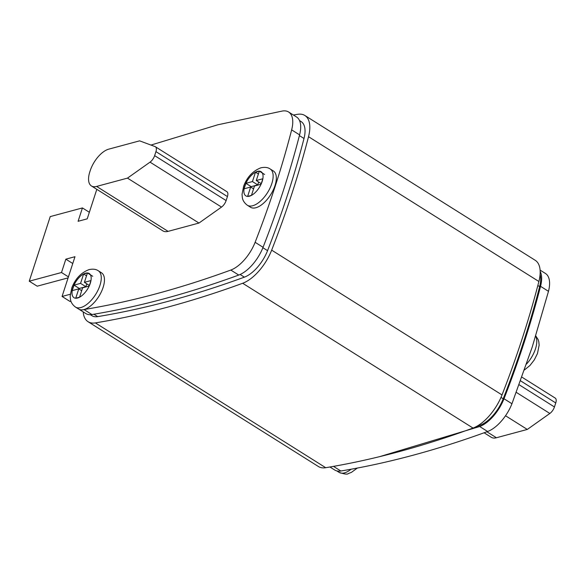 <?xml version="1.0" encoding="UTF-8"?>
<svg xmlns="http://www.w3.org/2000/svg" width="585" height="585" viewBox="0 0 585 585"><rect width="100%" height="100%" fill="white"/><g stroke="black" fill="none" stroke-linecap="round" stroke-linejoin="round"><path stroke-width="0.88" d="M540.094 270.102L545.417 273.444A30.003 14.493 122.2 0 1 548.481 291.323L532.27 346.92L511.948 403.745A30.003 14.493 122.2 0 1 487.627 431.503C436.958 450.019 388.03 463.181 340.843 470.998A30.003 14.493 122.2 0 1 340.653 471.027A21.433 10.354 122.2 0 1 337.567 471.049A30.003 14.493 122.2 0 1 334.722 470.011L329.925 466.998M247.36 205.255L250.534 207.251A21.433 10.354 -57.8 0 0 255.886 207.741A21.433 10.354 -57.8 0 0 273.173 190.14A21.433 10.354 -57.8 0 0 273.349 170.966L270.168 168.97A21.433 10.354 122.2 0 1 269.992 188.143A21.433 10.354 122.2 0 1 252.713 205.744A21.433 10.354 122.2 0 1 247.36 205.255C242.775 201.862 242.461 198.132 242.351 197.73L242.029 194.374L243.689 186.045C247.206 176.919 252.961 170.835 260.947 167.793C264.859 166.981 267.937 167.376 270.168 168.97M75.48 307.067L78.661 309.063A21.433 10.354 -57.8 0 0 84.013 309.553A21.433 10.354 -57.8 0 0 101.293 291.952A21.433 10.354 -57.8 0 0 101.468 272.771L98.295 270.775A21.433 10.354 122.2 0 1 98.119 289.948A21.433 10.354 122.2 0 1 80.832 307.556A21.433 10.354 122.2 0 1 75.48 307.067C70.902 303.673 70.588 299.937 70.478 299.542L70.156 296.178L71.816 287.849C75.333 278.731 81.081 272.647 89.066 269.597C92.986 268.793 96.057 269.18 98.295 270.775M250.658 187.039L247.616 196.414L251.448 195.383L254.497 186.008L261.064 184.238L262.848 178.761L256.274 180.531L259.323 171.149L255.491 172.18L252.442 181.562L245.875 183.324L244.091 188.809L250.658 187.039L253.568 188.867M78.785 288.851L75.736 298.226L79.575 297.195L82.617 287.813L89.191 286.05L90.968 280.573L84.401 282.336L87.45 272.961L83.611 273.992L80.562 283.367L73.995 285.136L72.218 290.613L78.785 288.851L81.688 290.672M96.81 189.335L87.224 218.834L78.09 221.291L82.426 207.931L50.237 216.596L29.25 281.195L61.505 272.515L65.842 259.162L74.975 256.705L62.061 296.456L70.258 294.255M78.96 309.238L85.834 313.56A30.003 14.493 -57.8 0 0 91.955 314.547L84.013 309.553C131.201 301.736 180.129 288.573 230.797 270.058A30.003 14.493 -57.8 0 0 255.118 242.3C270.014 204.099 282.189 166.623 291.652 129.877A30.003 14.493 -57.8 0 0 288.588 111.998A30.003 14.493 -57.8 0 0 282.438 111.018L217.781 124.795L150.959 145.065M227.433 196.567A7.144 3.451 -57.8 0 0 226.885 191.683L155.391 146.747A7.144 3.451 -57.8 0 0 155.083 146.594L139.596 140.846L108.715 149.16A20.716 10.011 -57.8 0 0 90.251 170.564L89.841 171.807A20.716 10.011 -57.8 0 0 91.436 185.957A20.716 10.011 -57.8 0 0 96.605 186.425L127.486 178.118L198.973 223.053L221.518 207.083A7.144 3.451 -57.8 0 0 226.124 200.575L227.433 196.567L155.939 151.625A7.144 3.451 -57.8 0 0 155.391 146.747M91.436 185.957L162.922 230.892A20.716 10.011 -57.8 0 0 168.092 231.367L198.973 223.053M83.194 311.9A35.722 17.258 -57.8 0 0 88.079 321.728L318.43 466.53A35.722 17.258 -57.8 0 0 325.713 467.707C373.069 459.876 422.18 446.669 473.031 428.066A35.722 17.258 -57.8 0 0 502.018 394.941C517.06 356.382 529.345 318.569 538.88 281.495A35.722 17.258 -57.8 0 0 535.209 260.288L304.858 115.486A35.722 17.258 -57.8 0 0 297.575 114.316L293.392 115.018M88.079 321.728A35.722 17.258 -57.8 0 0 95.362 322.905C142.718 315.081 191.821 301.867 242.68 283.264A35.722 17.258 -57.8 0 0 271.667 250.139C286.708 211.587 298.993 173.767 308.522 136.693A35.722 17.258 -57.8 0 0 304.858 115.486M90.339 314.701L91.889 315.681A28.577 13.806 -57.8 0 0 97.717 316.617C144.868 308.814 193.752 295.659 244.369 277.158A28.577 13.806 -57.8 0 0 267.557 250.658C282.416 212.545 294.562 175.156 304.003 138.499A28.577 13.806 -57.8 0 0 301.07 121.534L299.513 120.554M540.087 274.489A28.577 13.806 122.2 0 1 539.648 286.628C530.207 323.286 518.061 360.674 503.21 398.787A28.577 13.806 122.2 0 1 480.022 425.288L476.029 426.743M91.955 314.547C139.142 306.73 188.07 293.568 238.738 275.052A30.003 14.493 -57.8 0 0 263.06 247.294C277.955 209.086 290.131 171.617 299.593 134.872A30.003 14.493 -57.8 0 0 296.536 116.993L288.588 111.998M62.061 296.456L70.003 301.45L70.931 301.202M29.25 281.195L37.191 286.189L68.101 277.875M82.426 207.931L89.351 212.282M61.505 272.515L68.423 276.866M65.842 259.162L72.767 263.513M540.167 271.425A30.003 14.493 122.2 0 1 540.54 286.328C531.078 323.074 518.895 360.55 504.007 398.751A30.003 14.493 122.2 0 1 479.685 426.509L379.694 456.636M340.653 471.027A30.003 14.493 122.2 0 1 337.567 471.049M127.486 178.118L150.031 162.14A7.144 3.451 -57.8 0 0 154.637 155.639L155.939 151.625M521.922 377.149L555.202 398.071A7.144 3.451 122.2 0 1 555.75 402.948L554.448 406.963A7.144 3.451 122.2 0 1 549.841 413.463L527.297 429.441L496.416 437.748A20.716 10.011 122.2 0 1 491.239 437.273L484.102 432.783M527.297 429.441L505.52 415.752M86.792 283.842L85.856 286.701L79.289 288.464L79.099 289.048M79.289 288.464L73.995 285.136A14.289 6.903 -57.8 0 0 72.218 290.613A14.289 6.903 -57.8 0 0 75.736 298.226A14.289 6.903 -57.8 0 0 77.556 298.014A14.289 6.903 -57.8 0 0 79.575 297.195A14.289 6.903 -57.8 0 0 89.191 286.05A14.289 6.903 -57.8 0 0 90.968 280.573A14.289 6.903 -57.8 0 0 87.45 272.961A14.289 6.903 -57.8 0 0 85.629 273.166A14.289 6.903 -57.8 0 0 83.611 273.992A14.289 6.903 -57.8 0 0 73.995 285.136M85.856 286.701L80.562 283.367M86.521 275.82L83.611 273.992M92.744 276.288L87.45 272.961M89.373 285.465L84.401 282.336M258.665 182.03L257.736 184.889L251.17 186.659L250.98 187.237M251.17 186.659L245.875 183.324A14.289 6.903 -57.8 0 0 244.091 188.809A14.289 6.903 -57.8 0 0 247.616 196.414A14.289 6.903 -57.8 0 0 249.429 196.209A14.289 6.903 -57.8 0 0 251.448 195.383A14.289 6.903 -57.8 0 0 261.064 184.238A14.289 6.903 -57.8 0 0 262.848 178.761A14.289 6.903 -57.8 0 0 259.323 171.149A14.289 6.903 -57.8 0 0 257.502 171.361A14.289 6.903 -57.8 0 0 255.491 172.18A14.289 6.903 -57.8 0 0 245.875 183.324M257.736 184.889L252.442 181.562M258.394 174.008L255.491 172.18M264.617 174.476L259.323 171.149M261.254 183.653L256.274 180.531M357.318 468.066L351.417 472.373L348.346 473.558C347.548 474.574 344.477 474.186 339.117 472.38A21.433 10.354 -57.8 0 0 344.47 472.877A21.433 10.354 -57.8 0 0 351.08 469.228M473.031 428.066L242.68 283.264M325.713 467.707L95.362 322.905M538.88 281.495L308.522 136.693M502.018 394.941L271.667 250.139M93.907 314.218L97.717 316.617M240.121 274.489L244.369 277.158M262.892 247.726L267.557 250.658M299.403 135.61L304.003 138.499M539.648 286.628L537.842 285.495M503.21 398.787L501.001 397.398M480.022 425.288L479.261 424.812M230.797 270.058L238.738 275.052M255.118 242.3L263.06 247.294M291.652 129.877L299.593 134.872M487.627 431.503L479.685 426.509M340.843 470.998L333.487 466.377M548.481 291.323L540.54 286.328M511.948 403.745L504.007 398.751M96.605 186.425L168.092 231.367M150.031 162.14L221.518 207.083M154.637 155.639L226.124 200.575M496.416 437.748L486.903 431.767M555.75 402.948L520.584 380.842M554.448 406.963L519.144 384.769M549.841 413.463L516.306 392.381M526.544 364.024A21.433 10.354 -57.8 0 0 535.663 336.287M339.117 472.38L336.719 470.874M535.787 335.892L538.193 339.695L538.814 341.808L539.136 345.172L537.476 353.501L534.28 359.921L529.922 365.53L524.496 369.91"/></g></svg>
